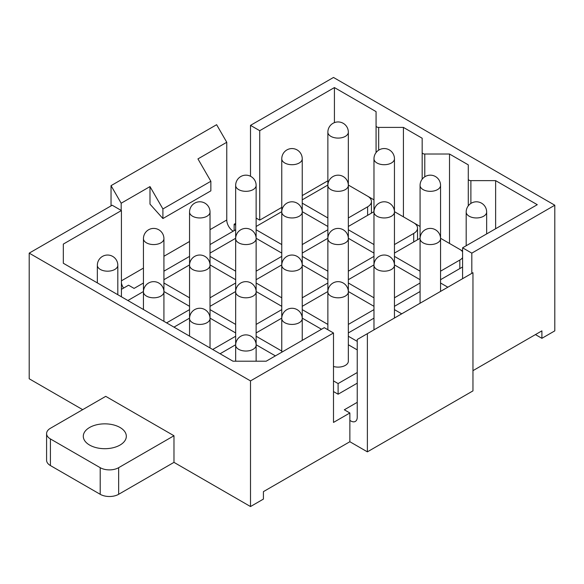 <?xml version="1.0" encoding="UTF-8"?>
<svg xmlns="http://www.w3.org/2000/svg" width="584" height="584" viewBox="0 0 584 584"><rect width="100%" height="100%" fill="white"/><g stroke="black" fill="none" stroke-linecap="round" stroke-linejoin="round"><path stroke-width="0.88" d="M535.433 334.588L541.894 338.318L541.894 330.865L472.96 370.657M367.38 451.848L472.96 390.886L472.96 272.699L367.38 333.654L367.38 451.848L349.86 441.73L349.86 412.983L344.326 409.786L357.24 402.332M50.406 465.558L50.406 438.934A13.045 7.534 180 0 1 46.589 433.613L46.589 460.228A13.045 7.534 0 0 0 50.406 465.558L100.2 494.298A13.045 7.534 0 0 0 118.647 494.305L173.974 462.36L250.507 506.547L263.413 499.094L263.413 491.64L349.86 441.73M357.24 383.17L338.107 394.215L338.107 383.571L333.493 380.907M357.24 372.519L338.107 383.571M348.341 344.757L357.24 349.896M338.107 394.215L333.493 391.557M357.24 341.377L348.341 336.238M348.341 332.938L373.972 318.141M401.726 313.827L394.448 309.622M394.448 306.323L420.079 291.526M256.135 344.757L275.4 355.882M220.08 353.758L235.659 344.757M302.235 318.141L321.507 329.267M281.765 351.042L256.135 336.238M256.135 332.938L281.765 318.141M373.972 309.622L348.341 324.419M348.341 291.526L373.972 306.323M327.865 324.419L302.235 309.622M302.235 306.323L327.865 291.526M420.079 283.006L394.448 297.803M394.448 264.902L420.079 279.7M373.972 297.803L348.341 283.006M348.341 279.7L373.972 264.902M235.659 336.238L212.7 349.495M210.028 318.141L235.659 332.938M173.974 327.135L189.552 318.141M281.765 309.622L256.135 324.419M256.135 291.526L281.765 306.323M235.659 324.419L210.028 309.622M210.028 306.323L235.659 291.526M327.865 283.006L302.235 297.803M302.235 264.902L327.865 279.7M281.765 297.803L256.135 283.006M256.135 279.7L281.765 264.902M373.972 256.383L348.341 271.18M348.341 238.287L373.972 253.084M327.865 271.18L302.235 256.383M302.235 253.084L327.865 238.287M189.552 309.622L166.593 322.879M163.922 291.526L189.552 306.323M127.867 300.519L143.445 291.526M235.659 283.006L210.028 297.803M210.028 264.902L235.659 279.7M189.552 297.803L163.922 283.006M163.922 279.7L189.552 264.902M281.765 256.383L256.135 271.18M256.135 238.287L281.765 253.084M235.659 271.18L210.028 256.383M210.028 253.084L235.659 238.287M371.3 213.211A13.038 7.526 0 0 0 371.431 212.145L371.431 201.495A13.038 7.526 0 0 0 367.613 196.173L348.341 185.048M367.613 215.335L367.613 206.824A13.038 7.526 0 0 0 371.431 201.495M367.613 206.824L348.341 217.949M327.865 217.949L302.235 203.152M302.235 199.845L327.865 185.048M82.68 409.654L29.2 378.775L29.2 253.135L112.186 205.225L121.414 210.547L63.32 244.083L63.32 263.253L232.987 361.204L266.18 361.204L324.273 327.668L333.493 332.989L333.493 422.429L349.86 412.983M121.414 296.789L121.414 210.547M281.765 207.408L259.727 220.132L256.135 218.058M259.727 220.132L259.727 130.692L250.507 125.363L250.507 176.28M471.814 273.363L471.814 253.135L462.586 247.813L537.28 204.692L495.626 180.638L470.886 180.638A2.606 1.504 0 0 1 468.28 179.135L468.28 164.856L449.519 154.023L424.78 154.023A2.606 1.504 0 0 1 422.174 152.519L422.174 138.233L403.42 127.407L378.68 127.407A2.606 1.504 0 0 1 376.067 125.896L376.067 111.617L334.42 87.571L259.727 130.692M462.586 278.692L462.586 247.813M327.865 180.792L302.235 195.589M334.42 122.633L334.42 87.571M373.972 199.845L367.664 196.202M376.067 152.592L376.067 125.896M403.42 216.846L403.42 127.407M420.079 226.468L413.764 222.818M422.174 179.215L422.174 152.519M449.519 243.462L449.519 154.023M462.586 251.011L459.871 249.441M468.28 205.831L468.28 179.135M495.626 228.738L495.626 180.638M63.32 263.253L63.32 244.083M143.445 283.006L134.086 288.408L128.56 285.211L121.414 289.336M234.14 230.643L234.14 224.256L235.659 225.132M541.894 338.318L554.8 330.865L554.8 205.225L333.493 77.453L250.507 125.363M471.814 253.135L554.8 205.225M29.2 253.135L250.507 380.907L333.493 332.989M250.507 506.547L250.507 380.907M235.659 223.38L234.14 224.256M173.974 462.36L173.974 435.744L105.733 396.346L50.406 428.291A13.045 7.534 180 0 0 46.589 433.613M417.407 239.827A13.038 7.526 0 0 0 417.538 238.761L417.538 228.118A13.038 7.526 0 0 0 413.72 222.789L394.448 211.663M413.72 241.958L413.72 233.439A13.038 7.526 0 0 0 417.538 228.118M413.72 233.439L394.448 244.565M348.341 226.468L373.972 211.663M373.972 244.565L348.341 229.767M459.82 268.574L459.82 260.055A13.038 7.526 0 0 0 462.586 257.697M462.586 251.77A13.038 7.526 0 0 0 459.82 249.412L440.555 238.287M459.82 260.055L440.555 271.18M394.448 253.084L420.079 238.287M420.079 271.18L394.448 256.383M440.555 279.7L462.586 266.976M447.833 287.211L440.555 283.006M163.922 271.18L189.552 256.383M210.028 244.565L235.659 229.767M327.865 229.767L302.235 244.565M302.235 211.663L327.865 226.468M281.765 244.565L256.135 229.767M256.135 226.468L281.765 211.663M123.552 288.102A9.125 5.271 60 0 1 121.414 283.058M233.213 231.176A9.125 5.271 60 0 1 226.76 220L226.76 142.27L216.62 124.699L111.04 185.661L111.04 205.889M121.18 210.415L121.18 203.225L111.04 185.661M210.853 181.266L210.853 190.851L162.907 218.533L162.907 208.948L210.853 181.266L197.947 158.906L226.76 142.27M121.18 203.225L149.993 186.588L162.907 208.948M162.907 218.533L149.993 204.13L149.993 186.588M349.86 420.356A9.125 5.271 -120 0 0 355.349 421.422A9.125 5.271 -120 0 0 357.24 417.239L357.24 339.516L367.38 333.654M173.974 435.744L118.647 467.682A13.045 7.534 180 0 1 100.2 467.682L100.2 494.298M50.406 438.934L100.2 467.682M120.027 445.059A21.52 12.425 180 0 1 96.579 447.753A21.52 12.425 180 0 1 83.293 436.27A21.52 12.425 180 0 1 89.6 427.488A21.52 12.425 180 0 1 113.048 424.794A21.52 12.425 180 0 1 126.327 436.27A21.52 12.425 180 0 1 120.027 445.059M333.493 366.482A10.235 5.913 0 0 0 347.925 362.876A10.235 5.913 0 0 0 348.341 361.211L348.341 132.181A10.235 10.235 0 0 0 328.982 127.546A10.235 10.235 0 0 0 327.865 132.181A10.235 5.913 0 0 0 336.647 138.028A10.235 5.913 0 0 0 347.925 133.845A10.235 5.913 0 0 0 348.341 132.181M378.68 150.19L378.68 127.407M424.78 176.806L424.78 154.023M470.886 203.422L470.886 180.638M121.414 280.824L143.445 268.1M163.922 256.274L189.552 241.477M210.028 229.658L226.76 220M118.647 494.305L118.647 467.682M301.826 160.461A10.235 5.913 0 0 0 302.235 158.797A10.235 10.235 0 0 0 282.875 154.161A10.235 10.235 0 0 0 281.765 158.797A10.235 5.913 0 0 0 290.547 164.651A10.235 5.913 0 0 0 301.826 160.461M255.719 187.084A10.235 5.913 0 0 0 256.135 185.42A10.235 10.235 0 0 0 236.768 180.777A10.235 10.235 0 0 0 235.659 185.42A10.235 5.913 0 0 0 244.441 191.267A10.235 5.913 0 0 0 255.719 187.084M209.612 213.7A10.235 5.913 0 0 0 210.028 212.036A10.235 10.235 0 0 0 190.661 207.4A10.235 10.235 0 0 0 189.552 212.036A10.235 5.913 0 0 0 198.334 217.89A10.235 5.913 0 0 0 209.612 213.7M163.505 240.316A10.235 5.913 0 0 0 163.922 238.659A10.235 10.235 0 0 0 144.562 234.016A10.235 10.235 0 0 0 143.445 238.659A10.235 5.913 0 0 0 152.227 244.506A10.235 5.913 0 0 0 163.505 240.316M117.399 266.939A10.235 5.913 0 0 0 117.815 265.275A10.235 10.235 0 0 0 98.455 260.639A10.235 10.235 0 0 0 97.345 265.275A10.235 5.913 0 0 0 106.12 271.122A10.235 5.913 0 0 0 117.399 266.939M394.032 160.461A10.235 5.913 0 0 0 394.448 158.797A10.235 10.235 0 0 0 375.081 154.161A10.235 10.235 0 0 0 373.972 158.797A10.235 5.913 0 0 0 382.754 164.651A10.235 5.913 0 0 0 394.032 160.461M347.925 187.084A10.235 5.913 0 0 0 348.341 185.42A10.235 10.235 0 0 0 328.982 180.777A10.235 10.235 0 0 0 327.865 185.42A10.235 5.913 0 0 0 336.647 191.267A10.235 5.913 0 0 0 347.925 187.084M302.235 340.392L302.235 318.514A10.235 10.235 0 0 0 282.875 313.871A10.235 10.235 0 0 0 281.765 318.514A10.235 5.913 0 0 0 290.547 324.361A10.235 5.913 0 0 0 301.826 320.178A10.235 5.913 0 0 0 302.235 318.514L302.235 265.275A10.235 10.235 0 0 0 282.875 260.639A10.235 10.235 0 0 0 281.765 265.275A10.235 5.913 0 0 0 290.547 271.122A10.235 5.913 0 0 0 301.826 266.939A10.235 5.913 0 0 0 302.235 265.275L302.235 212.036A10.235 10.235 0 0 0 282.875 207.4A10.235 10.235 0 0 0 281.765 212.036A10.235 5.913 0 0 0 290.547 217.89A10.235 5.913 0 0 0 301.826 213.7A10.235 5.913 0 0 0 302.235 212.036L302.235 158.797M256.135 361.204L256.135 345.129A10.235 10.235 0 0 0 236.768 340.494A10.235 10.235 0 0 0 235.659 345.129A10.235 5.913 0 0 0 244.441 350.977A10.235 5.913 0 0 0 255.719 346.794A10.235 5.913 0 0 0 256.135 345.129L256.135 291.891A10.235 10.235 0 0 0 236.768 287.255A10.235 10.235 0 0 0 235.659 291.891A10.235 5.913 0 0 0 244.441 297.745A10.235 5.913 0 0 0 255.719 293.555A10.235 5.913 0 0 0 256.135 291.891L256.135 238.659A10.235 10.235 0 0 0 236.768 234.016A10.235 10.235 0 0 0 235.659 238.659A10.235 5.913 0 0 0 244.441 244.506A10.235 5.913 0 0 0 255.719 240.316A10.235 5.913 0 0 0 256.135 238.659L256.135 185.42M210.028 347.954L210.028 318.514A10.235 10.235 0 0 0 190.661 313.871A10.235 10.235 0 0 0 189.552 318.514A10.235 5.913 0 0 0 198.334 324.361A10.235 5.913 0 0 0 209.612 320.178A10.235 5.913 0 0 0 210.028 318.514L210.028 265.275A10.235 10.235 0 0 0 190.661 260.639A10.235 10.235 0 0 0 189.552 265.275A10.235 5.913 0 0 0 198.334 271.122A10.235 5.913 0 0 0 209.612 266.939A10.235 5.913 0 0 0 210.028 265.275L210.028 212.036M163.922 321.331L163.922 291.891A10.235 10.235 0 0 0 144.562 287.255A10.235 10.235 0 0 0 143.445 291.891A10.235 5.913 0 0 0 152.227 297.745A10.235 5.913 0 0 0 163.505 293.555A10.235 5.913 0 0 0 163.922 291.891L163.922 238.659M440.139 187.084A10.235 5.913 0 0 0 440.555 185.42A10.235 10.235 0 0 0 421.188 180.777A10.235 10.235 0 0 0 420.079 185.42A10.235 5.913 0 0 0 428.86 191.267A10.235 5.913 0 0 0 440.139 187.084M394.448 318.032L394.448 265.275A10.235 10.235 0 0 0 375.081 260.639A10.235 10.235 0 0 0 373.972 265.275A10.235 5.913 0 0 0 382.754 271.122A10.235 5.913 0 0 0 394.032 266.939A10.235 5.913 0 0 0 394.448 265.275L394.448 212.036A10.235 10.235 0 0 0 375.081 207.4A10.235 10.235 0 0 0 373.972 212.036A10.235 5.913 0 0 0 382.754 217.89A10.235 5.913 0 0 0 394.032 213.7A10.235 5.913 0 0 0 394.448 212.036L394.448 158.797M347.925 240.316A10.235 5.913 0 0 0 348.341 238.659A10.235 10.235 0 0 0 328.982 234.016A10.235 10.235 0 0 0 327.865 238.659A10.235 5.913 0 0 0 336.647 244.506A10.235 5.913 0 0 0 347.925 240.316M486.246 213.7A10.235 5.913 0 0 0 486.654 212.036A10.235 10.235 0 0 0 467.295 207.4A10.235 10.235 0 0 0 466.185 212.036A10.235 5.913 0 0 0 474.967 217.89A10.235 5.913 0 0 0 486.246 213.7M440.555 291.416L440.555 238.659A10.235 10.235 0 0 0 421.188 234.016A10.235 10.235 0 0 0 420.079 238.659A10.235 5.913 0 0 0 428.86 244.506A10.235 5.913 0 0 0 440.139 240.316A10.235 5.913 0 0 0 440.555 238.659L440.555 185.42M347.925 293.555A10.235 5.913 0 0 0 348.341 291.891A10.235 10.235 0 0 0 328.982 287.255A10.235 10.235 0 0 0 327.865 291.891A10.235 5.913 0 0 0 336.647 297.745A10.235 5.913 0 0 0 347.925 293.555M327.865 329.741L327.865 132.181M281.765 352.21L281.765 158.797M235.659 361.204L235.659 185.42M189.552 336.128L189.552 212.036M143.445 309.513L143.445 238.659M117.815 294.716L117.815 265.275M97.345 282.897L97.345 265.275M373.972 329.851L373.972 158.797M420.079 303.235L420.079 185.42M486.654 233.914L486.654 212.036M466.185 245.74L466.185 212.036"/></g></svg>
